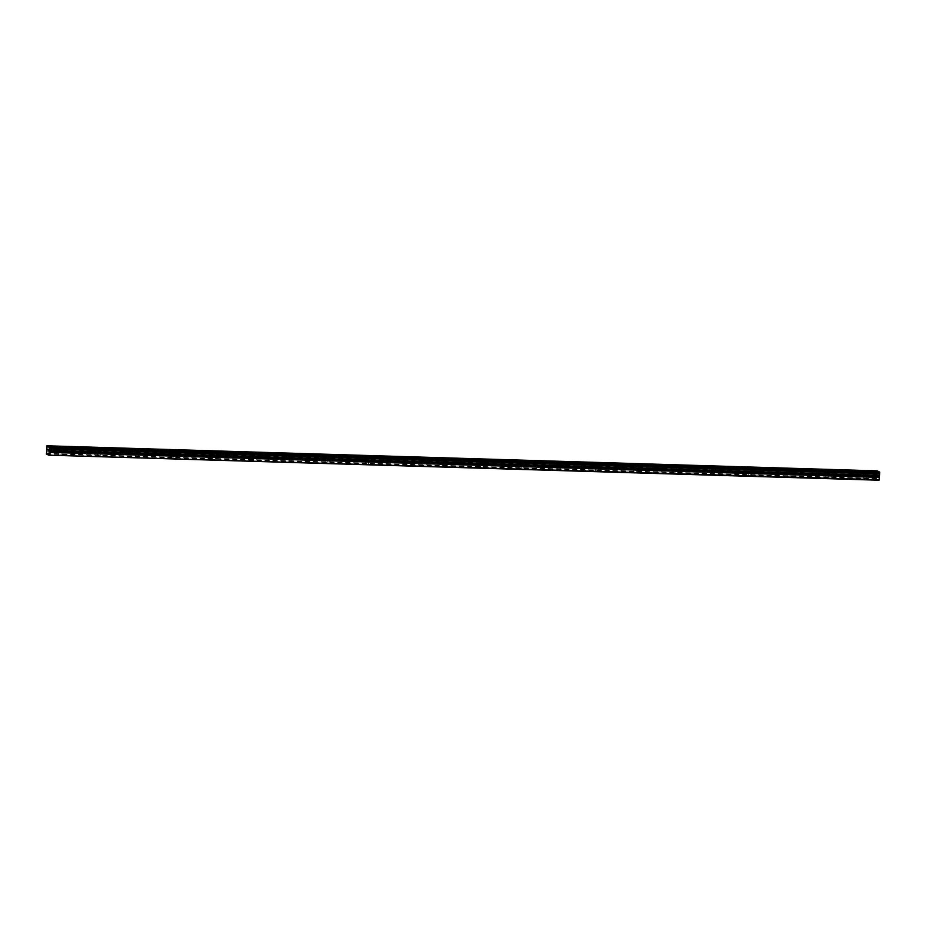 <?xml version="1.0" encoding="UTF-8"?>
<svg xmlns="http://www.w3.org/2000/svg" width="926" height="926" viewBox="0 0 926 926"><rect width="100%" height="100%" fill="white"/><g stroke="black" fill="none" stroke-linecap="round" stroke-linejoin="round"><path stroke-width="0.69" stroke-dasharray="4.63 3.47" d="M865 474.332L866.886 474.621L865 474.332M864.699 479.078L866.586 479.355L864.699 479.078M60.271 450.071L62.158 450.349L60.271 450.071M59.97 454.805L61.857 455.094L59.97 454.805M98.584 451.228L100.483 451.506L98.584 451.228M98.295 455.962L100.182 456.252L98.295 455.962M136.909 452.386L138.796 452.664L136.909 452.386M136.608 457.12L138.495 457.409L136.608 457.12M175.234 453.532L177.121 453.821L175.234 453.532M174.933 458.277L176.82 458.555L174.933 458.277M213.547 454.689L215.434 454.979L213.547 454.689M213.246 459.435L215.145 459.713L213.246 459.435M251.872 455.847L253.759 456.124L251.872 455.847M251.571 460.592L253.458 460.87L251.571 460.592M290.185 457.004L292.084 457.282L290.185 457.004M289.896 461.738L291.783 462.028L289.896 461.738M328.51 458.162L330.397 458.439L328.51 458.162M328.209 462.896L330.107 463.185L328.209 462.896M366.835 459.308L368.722 459.597L366.835 459.308M366.534 464.053L368.421 464.343L366.534 464.053M405.148 460.465L407.046 460.754L405.148 460.465M404.859 465.211L406.745 465.489L404.859 465.211M443.473 461.623L445.36 461.912L443.473 461.623M443.172 466.368L445.059 466.646L443.172 466.368M481.798 462.78L483.685 463.058L481.798 462.78M481.497 467.514L483.384 467.804L481.497 467.514M520.111 463.938L521.998 464.215L520.111 463.938M519.81 468.672L521.708 468.961L519.81 468.672M558.436 465.095L560.323 465.373L558.436 465.095M558.135 469.829L560.022 470.119L558.135 469.829M596.749 466.241L598.647 466.53L596.749 466.241M596.46 470.987L598.346 471.265L596.46 470.987M635.074 467.399L636.961 467.688L635.074 467.399M634.773 472.144L636.671 472.422L634.773 472.144M673.399 468.556L675.285 468.845L673.399 468.556M673.098 473.302L674.985 473.58L673.098 473.302M711.712 469.714L713.61 469.991L711.712 469.714M711.423 474.448L713.309 474.737L711.423 474.448M750.037 470.871L751.924 471.149L750.037 470.871M749.736 475.605L751.623 475.895L749.736 475.605M788.362 472.017L790.248 472.306L788.362 472.017M788.061 476.763L789.947 477.052L788.061 476.763M826.675 473.174L828.562 473.464L826.675 473.174M826.374 477.92L828.272 478.198L826.374 477.92M866.065 474.841L862.905 474.367L866.065 474.841M61.336 450.58L58.176 450.105L61.336 450.58M99.649 451.726L96.501 451.263L99.649 451.726M137.974 452.883L134.826 452.409L137.974 452.883M176.287 454.041L173.139 453.566L176.287 454.041M214.612 455.198L211.464 454.724L214.612 455.198M252.937 456.356L249.788 455.881L252.937 456.356M291.25 457.513L288.102 457.039L291.25 457.513M329.575 458.659L326.427 458.196L329.575 458.659M367.9 459.817L364.74 459.342L367.9 459.817M406.213 460.974L403.065 460.5L406.213 460.974M444.538 462.132L441.389 461.657L444.538 462.132M482.851 463.289L479.703 462.815L482.851 463.289M521.176 464.447L518.028 463.972L521.176 464.447M559.501 465.593L556.352 465.118L559.501 465.593M597.814 466.75L594.666 466.276L597.814 466.75M636.139 467.908L632.99 467.433L636.139 467.908M674.464 469.065L671.304 468.591L674.464 469.065M712.777 470.223L709.629 469.748L712.777 470.223M751.102 471.369L747.953 470.906L751.102 471.369M789.415 472.526L786.267 472.052L789.415 472.526M827.74 473.684L824.591 473.209L827.74 473.684M46.948 449.515L877.246 474.888L876.69 479.089L46.416 454.053M877.235 474.54L877.003 471.901L46.728 446.864M879.052 480.212L876.69 479.089M877.003 471.901L877.142 470.825M876.575 478.453L46.3 453.416M876.725 476.138L46.45 451.101M877.153 475.258L46.879 450.221M877.084 472.827L46.809 447.802M46.763 446.043L877.038 471.079M876.991 471.785L46.717 446.749M866.586 479.355L866.886 474.621M61.857 455.094L62.158 450.349M100.182 456.252L100.483 451.506M138.495 457.409L138.796 452.664M176.82 458.555L177.121 453.821M215.145 459.713L215.434 454.979M253.458 460.87L253.759 456.124M291.783 462.028L292.084 457.282M330.107 463.185L330.397 458.439M368.421 464.343L368.722 459.597M406.745 465.489L407.046 460.754M445.059 466.646L445.36 461.912M483.384 467.804L483.685 463.058M521.708 468.961L521.998 464.215M560.022 470.119L560.323 465.373M598.346 471.265L598.647 466.53M636.671 472.422L636.961 467.688M674.985 473.58L675.285 468.845M713.309 474.737L713.61 469.991M751.623 475.895L751.924 471.149M789.947 477.052L790.248 472.306M828.272 478.198L828.562 473.464M867.882 474.679L868.102 471.195M63.153 450.418L63.373 446.922M101.466 451.575L101.686 448.08M139.791 452.721L140.011 449.237M178.116 453.879L178.336 450.395M216.429 455.036L216.649 451.552M254.754 456.194L254.974 452.698M293.079 457.351L293.299 453.856M331.392 458.509L331.612 455.013M369.717 459.655L369.937 456.171M408.03 460.812L408.25 457.328M446.355 461.97L446.575 458.486M484.68 463.127L484.9 459.632M522.993 464.285L523.213 460.789M561.318 465.431L561.538 461.947M599.643 466.588L599.863 463.104M637.956 467.746L638.176 464.262M676.281 468.903L676.501 465.408M714.594 470.061L714.814 466.565M752.919 471.218L753.139 467.723M791.244 472.364L791.464 468.88M829.557 473.522L829.777 470.038M863.611 479.17L863.9 474.425M58.882 454.909L59.171 450.163M97.195 456.067L97.496 451.321M135.52 457.212L135.821 452.478M173.833 458.37L174.134 453.636M212.158 459.527L212.459 454.782M250.483 460.685L250.772 455.939M288.796 461.842L289.097 457.097M327.121 463L327.422 458.254M365.446 464.146L365.735 459.412M403.759 465.303L404.06 460.569M442.084 466.461L442.385 461.715M480.397 467.618L480.698 462.873M518.722 468.776L519.023 464.03M557.047 469.922L557.336 465.188M595.36 471.079L595.661 466.345M633.685 472.237L633.986 467.503M672.01 473.394L672.299 468.649M710.323 474.552L710.624 469.806M748.648 475.709L748.949 470.964M786.961 476.855L787.262 472.121M825.286 478.013L825.587 473.279M877.385 471.149L47.11 446.124M879.422 472.121L49.147 447.096M862.905 474.367L863.125 470.883M58.176 450.105L58.396 446.61M96.501 451.263L96.721 447.767M134.826 452.409L135.046 448.925M173.139 453.566L173.359 450.082M211.464 454.724L211.684 451.24M249.788 455.881L249.997 452.386M288.102 457.039L288.322 453.543M326.427 458.196L326.647 454.701M364.74 459.342L364.96 455.858M403.065 460.5L403.285 457.016M441.389 461.657L441.609 458.173M479.703 462.815L479.923 459.319M518.028 463.972L518.247 460.477M556.352 465.118L556.561 461.634M594.666 466.276L594.886 462.792M632.99 467.433L633.21 463.949M671.304 468.591L671.524 465.095M709.629 469.748L709.848 466.253M747.953 470.906L748.173 467.41M786.267 472.052L786.487 468.568M824.591 473.209L824.811 469.725"/><path stroke-width="1.39" d="M866.285 471.346L863.125 470.883L866.285 471.346M61.556 447.084L58.396 446.61L61.556 447.084M99.869 448.242L96.721 447.767L99.869 448.242M138.194 449.399L135.046 448.925L138.194 449.399M176.507 450.557L173.359 450.082L176.507 450.557M214.832 451.703L211.684 451.24L214.832 451.703M253.157 452.86L249.997 452.386L253.157 452.86M291.47 454.018L288.322 453.543L291.47 454.018M329.795 455.175L326.647 454.701L329.795 455.175M368.12 456.333L364.96 455.858L368.12 456.333M406.433 457.49L403.285 457.016L406.433 457.49M444.758 458.636L441.609 458.173L444.758 458.636M483.071 459.794L479.923 459.319L483.071 459.794M521.396 460.951L518.247 460.477L521.396 460.951M559.721 462.109L556.561 461.634L559.721 462.109M598.034 463.266L594.886 462.792L598.034 463.266M636.359 464.424L633.21 463.949L636.359 464.424M674.684 465.57L671.524 465.095L674.684 465.57M712.997 466.727L709.848 466.253L712.997 466.727M751.322 467.885L748.173 467.41L751.322 467.885M789.635 469.042L786.487 468.568L789.635 469.042M827.96 470.2L824.811 469.725L827.96 470.2M46.948 449.515L46.416 454.053L48.777 455.175L879.052 480.212L879.7 472.353L49.425 447.316L46.867 445.788L46.948 449.515M46.867 445.788L877.246 470.998M879.295 471.971L877.535 471.01L47.249 445.973M49.298 446.945L879.7 472.353M48.777 455.175L879.237 479.726M48.962 454.689L49.425 447.316M46.925 445.823L877.211 470.859M879.249 471.832L48.974 446.795M49.171 448.925L879.445 473.962M879.098 475.432L48.823 450.406M48.8 451.147L879.075 476.172M879.387 477.399L49.101 452.363M879.642 472.017L49.367 446.98M49.356 448.115L879.631 473.151M49.379 448.022L879.654 473.059"/></g></svg>
